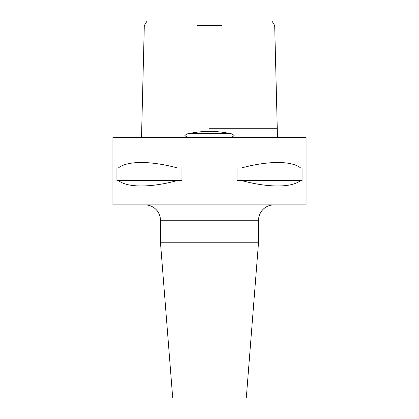 <?xml version="1.0" encoding="UTF-8"?>
<svg xmlns="http://www.w3.org/2000/svg" width="419" height="419" viewBox="0 0 419 419"><rect width="100%" height="100%" fill="white"/><g stroke="black" fill="none" stroke-linecap="round" stroke-linejoin="round"><path stroke-width="0.63" d="M231.471 137.453L234.121 135.615C232.906 134.274 231.372 133.551 229.507 133.446C223.301 132.147 216.633 131.435 209.5 131.309C202.414 131.435 195.746 132.147 189.493 133.446C187.623 133.556 186.083 134.279 184.879 135.615L187.529 137.453M271.884 20.95L274.691 25.549L277.493 137.453M221.756 25.549L197.244 25.549M200.759 20.95L218.241 20.95M141.507 137.453L144.309 25.549L147.116 20.95M145.115 204.901A15.33 15.33 0 0 1 160.446 220.232L160.446 242.229L258.554 242.229L258.554 220.232L160.446 220.232M273.885 204.901A15.33 15.33 0 0 0 258.554 220.232M160.446 242.229L172.712 398.05L246.288 398.05L258.554 242.229M177.467 180.526C150.887 187.791 127.187 187.791 118.394 180.526L116.932 180.526L116.932 167.956L118.394 167.956C127.187 160.697 150.887 160.697 177.467 167.956L181.966 167.956L181.966 180.526L118.394 180.526M241.533 167.956C268.113 160.697 291.813 160.697 300.606 167.956L302.068 167.956L302.068 180.526L300.606 180.526C291.813 187.791 268.113 187.791 241.533 180.526L237.034 180.526L237.034 167.956L300.606 167.956M306.074 137.453L112.926 137.453L112.926 204.901L306.074 204.901L306.074 137.453M118.394 167.956L177.467 167.956M241.533 180.526L300.606 180.526M209.5 128.256L276.676 128.256L209.5 128.256M229.507 133.446L189.493 133.446M277.504 137.453L277.498 137.086M141.502 137.086L141.496 137.453"/></g></svg>
